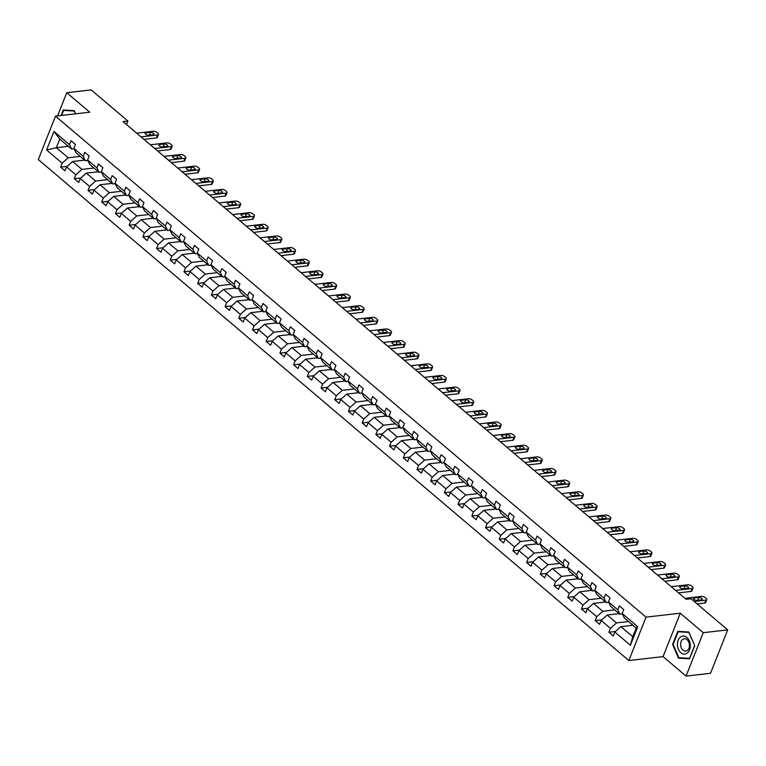 <?xml version="1.0" encoding="UTF-8"?>
<svg xmlns="http://www.w3.org/2000/svg" width="766" height="766" viewBox="0 0 766 766"><rect width="100%" height="100%" fill="white"/><g stroke="black" fill="none" stroke-linecap="round" stroke-linejoin="round"><path stroke-width="1.15" d="M686.058 676.1L703.245 632.697L680.265 613.202L663.078 656.606L686.058 676.1L710.513 673.295L727.7 629.882L691.018 598.763L686.125 599.328L122.991 121.583L127.884 121.018L91.202 89.9L66.747 92.705L57.565 115.896M663.078 656.606L628.848 660.551L38.3 159.548L55.487 116.135L646.035 617.137L628.848 660.551M703.245 632.697L727.7 629.882M632.927 625.267L620.891 626.645L632.754 636.709L630.389 645.24L614.83 632.046L613.279 635.981L608.884 632.247L615.452 631.49M620.891 626.645L614.83 632.046M619.225 613.633L607.189 615.021L616.496 622.921L610.435 628.321L608.884 632.247M610.435 628.321L601.128 620.422L599.567 624.347L595.172 620.623L601.741 619.866M605.513 602.009L593.478 603.388L602.794 611.287L596.733 616.687L595.172 620.623M596.733 616.687L587.417 608.788L585.866 612.723L581.471 608.989L588.039 608.233M591.812 590.375L579.776 591.764L589.083 599.663L583.022 605.063L581.471 608.989M583.022 605.063L573.715 597.164L572.154 601.09L567.759 597.365L574.328 596.609M578.1 578.751L566.064 580.13L575.381 588.029L569.32 593.43L567.759 597.365M569.32 593.43L560.003 585.53L558.452 589.466L554.057 585.731L560.626 584.975M564.398 567.118L552.353 568.506L561.67 576.405L555.609 581.806L554.057 585.731M555.609 581.806L546.302 573.906L544.741 577.832L540.346 574.107L546.914 573.351M550.687 555.494L538.651 556.872L547.968 564.772L541.907 570.172L540.346 574.107M541.907 570.172L532.59 562.273L531.039 566.208L526.644 562.474L533.213 561.727M536.985 543.86L524.94 545.248L534.256 553.148L528.195 558.548L526.644 562.474M528.195 558.548L518.888 550.649L517.328 554.574L512.933 550.85L519.501 550.093M523.274 532.236L511.238 533.615L520.554 541.524L514.493 546.914L512.933 550.85M514.493 546.914L505.177 539.015L503.616 542.95L499.231 539.216L505.799 538.469M509.572 520.602L497.527 521.991L506.843 529.89L500.782 535.29L499.231 539.216M500.782 535.29L491.466 527.391L489.914 531.317L485.52 527.592L492.088 526.836M495.861 508.978L483.825 510.357L493.132 518.266L487.08 523.666L485.52 527.592M487.08 523.666L477.764 515.757L476.203 519.693L471.818 515.968L478.386 515.212M482.159 497.345L470.113 498.733L479.43 506.632L473.369 512.033L471.818 515.968M473.369 512.033L464.052 504.133L462.501 508.059L458.106 504.334L464.675 503.578M468.447 485.721L456.412 487.099L465.718 495.008L459.667 500.409L458.106 504.334M459.667 500.409L450.351 492.5L448.79 496.435L444.395 492.71L450.973 491.954M454.736 474.087L442.7 475.475L452.017 483.375L445.956 488.775L444.395 492.71M445.956 488.775L436.639 480.876L435.088 484.801L430.693 481.077L437.262 480.32M441.034 462.463L428.998 463.842L438.305 471.751L432.244 477.151L430.693 481.077M432.244 477.151L422.937 469.242L421.377 473.177L416.982 469.453L423.55 468.696M427.323 450.829L415.287 452.218L424.603 460.117L418.542 465.517L416.982 469.453M418.542 465.517L409.226 457.618L407.675 461.544L403.28 457.819L409.848 457.063M413.621 439.205L401.575 440.594L410.892 448.493L404.831 453.893L403.28 457.819M404.831 453.893L395.524 445.984L393.963 449.92L389.568 446.195L396.137 445.439M399.909 427.572L387.874 428.96L397.19 436.859L391.129 442.26L389.568 446.195M391.129 442.26L381.813 434.36L380.262 438.286L375.867 434.561L382.435 433.805M386.208 415.948L374.162 417.336L383.479 425.235L377.418 430.636L375.867 434.561M377.418 430.636L368.111 422.736L366.55 426.662L362.155 422.937L368.724 422.181M372.496 404.324L360.46 405.702L369.777 413.602L363.716 419.002L362.155 422.937M363.716 419.002L354.399 411.103L352.839 415.028L348.453 411.304L355.022 410.547M358.794 392.69L346.749 394.078L356.066 401.978L350.005 407.378L348.453 411.304M350.005 407.378L340.688 399.479L339.137 403.404L334.742 399.68L341.31 398.923M345.083 381.066L333.047 382.445L342.354 390.344L336.303 395.744L334.742 399.68M336.303 395.744L326.986 387.845L325.426 391.78L321.04 388.046L327.609 387.29M331.381 369.432L319.336 370.821L328.652 378.72L322.591 384.12L321.04 388.046M322.591 384.12L313.275 376.221L311.724 380.147L307.329 376.422L313.897 375.666M317.67 357.808L305.634 359.187L314.941 367.086L308.89 372.487L307.329 376.422M308.89 372.487L299.573 364.587L298.012 368.523L293.617 364.788L300.195 364.032M303.958 346.175L291.923 347.563L301.239 355.462L295.178 360.863L293.617 364.788M295.178 360.863L285.862 352.963L284.31 356.889L279.916 353.164L286.484 352.408M290.257 334.55L278.221 335.929L287.528 343.829L281.467 349.229L279.916 353.164M281.467 349.229L272.16 341.33L270.599 345.265L266.204 341.531L272.773 340.784M276.545 322.917L264.509 324.305L273.826 332.205L267.765 337.605L266.204 341.531M267.765 337.605L258.448 329.706L256.897 333.631L252.502 329.907L259.071 329.15M262.843 311.293L250.798 312.672L260.114 320.581L254.053 325.971L252.502 329.907M254.053 325.971L244.747 318.072L243.186 322.007L238.791 318.273L245.359 317.526M249.132 299.659L237.096 301.048L246.413 308.947L240.352 314.347L238.791 318.273M240.352 314.347L231.035 306.448L229.484 310.374L225.089 306.649L231.658 305.893M235.43 288.035L223.385 289.414L232.701 297.323L226.64 302.714L225.089 306.649M226.64 302.714L217.333 294.814L215.773 298.75L211.378 295.015L217.946 294.268M221.719 276.402L209.683 277.79L218.999 285.689L212.938 291.09L211.378 295.015M212.938 291.09L203.622 283.19L202.071 287.116L197.676 283.391L204.244 282.635M208.017 264.777L195.972 266.156L205.288 274.065L199.227 279.466L197.676 283.391M199.227 279.466L189.911 271.557L188.359 275.492L183.964 271.767L190.533 271.011M194.305 253.144L182.27 254.532L191.577 262.432L185.525 267.832L183.964 271.767M185.525 267.832L176.209 259.933L174.648 263.858L170.263 260.134L176.831 259.377M180.604 241.52L168.558 242.899L177.875 250.808L171.814 256.208L170.263 260.134M171.814 256.208L162.497 248.299L160.946 252.234L156.551 248.51L163.12 247.753M166.892 229.886L154.856 231.275L164.163 239.174L158.112 244.574L156.551 248.51M158.112 244.574L148.796 236.675L147.235 240.601L142.849 236.876L149.418 236.119M153.181 218.262L141.145 219.641L150.462 227.55L144.401 232.95L142.849 236.876M144.401 232.95L135.084 225.041L133.533 228.977L129.138 225.252L135.706 224.495M139.479 206.629L127.443 208.017L136.75 215.916L130.689 221.317L129.138 225.252M130.689 221.317L121.382 213.417L119.822 217.343L115.427 213.618L121.995 212.862M125.768 195.004L113.732 196.393L123.048 204.292L116.987 209.692L115.427 213.618M116.987 209.692L107.671 201.784L106.12 205.719L101.725 201.994L108.293 201.238M112.066 183.371L100.03 184.759L109.337 192.659L103.276 198.059L101.725 201.994M103.276 198.059L93.969 190.16L92.408 194.085L88.013 190.361L94.582 189.604M98.354 171.747L86.319 173.135L95.635 181.035L89.574 186.435L88.013 190.361M89.574 186.435L80.258 178.535L78.707 182.461L74.312 178.737L80.88 177.98M84.653 160.123L72.607 161.502L81.924 169.401L75.863 174.801L74.312 178.737M75.863 174.801L66.556 166.902L64.995 170.837L60.6 167.103L67.169 166.346M68.394 146.325L56.358 147.714L68.222 157.777L62.161 163.177L60.6 167.103M62.161 163.177L46.611 149.983L53.946 131.446L69.495 144.64L71.056 140.705L75.451 144.439L73.89 148.365L83.207 156.264L84.758 152.338L89.153 156.063L87.602 159.998L96.909 167.898L98.469 163.962L102.864 167.697L101.303 171.622L110.62 179.522L112.171 175.596L116.566 179.321L115.015 183.256L124.322 191.155L125.883 187.22L130.277 190.954L128.717 194.88L138.033 202.779L139.584 198.854L143.979 202.578L142.428 206.514L151.745 214.413L153.296 210.478L157.691 214.212L156.13 218.138L165.446 226.037L167.007 222.111L171.393 225.836L169.841 229.762L179.158 237.671L180.709 233.735L185.104 237.46L183.543 241.395L192.86 249.295L194.42 245.369L198.806 249.094L197.255 253.019L206.571 260.928L208.122 256.993L212.517 260.718L210.966 264.653L220.273 272.552L221.834 268.627L226.229 272.351L224.668 276.277L233.984 284.186L235.535 280.251L239.93 283.975L238.379 287.911L247.686 295.81L249.247 291.884L253.642 295.609L252.081 299.535L261.397 307.444L262.949 303.508L267.344 307.233L265.792 311.168L275.099 319.068L276.66 315.142L281.055 318.867L279.494 322.792L288.811 330.692L290.362 326.766L294.757 330.491L293.206 334.426L302.513 342.325L304.073 338.39L308.468 342.124L306.907 346.05L316.224 353.949L317.785 350.024L322.17 353.748L320.619 357.684L329.935 365.583L331.486 361.648L335.881 365.382L334.321 369.308L343.637 377.207L345.198 373.281L349.583 377.006L348.032 380.941L357.349 388.841L358.9 384.905L363.295 388.64L361.734 392.565L371.05 400.465L372.611 396.539L377.006 400.264L375.445 404.199L384.762 412.098L386.313 408.163L390.708 411.897L389.157 415.823L398.464 423.722L400.024 419.797L404.419 423.521L402.859 427.457L412.175 435.356L413.726 431.421L418.121 435.155L416.57 439.081L425.877 446.98L427.438 443.054L431.832 446.779L430.272 450.705L439.588 458.614L441.139 454.678L445.534 458.413L443.983 462.338L453.29 470.238L454.851 466.312L459.246 470.037L457.685 473.963L467.001 481.871L468.562 477.936L472.948 481.661L471.396 485.596L480.713 493.495L482.264 489.57L486.659 493.294L485.098 497.22L494.415 505.129L495.975 501.194L500.361 504.918L498.81 508.854L508.126 516.753L509.677 512.827L514.072 516.552L512.511 520.478L521.828 528.387L523.389 524.451L527.784 528.176L526.223 532.111L535.539 540.011L537.09 536.085L541.485 539.81L539.934 543.736L549.241 551.644L550.802 547.709L555.197 551.434L553.636 555.369L562.953 563.269L564.504 559.343L568.899 563.067L567.347 566.993L576.654 574.893L578.215 570.967L582.61 574.692L581.049 578.627L590.366 586.526L591.917 582.591L596.312 586.325L594.761 590.251L604.068 598.15L605.628 594.225L610.023 597.949L608.463 601.885L617.779 609.784L619.33 605.849L623.725 609.583L622.174 613.509L637.724 626.703L630.389 645.24M608.463 601.885L610.626 606.337L619.933 614.236L622.385 613.959M619.933 614.236L617.779 609.784M628.541 621.532L616.496 622.921M607.189 615.021L601.128 620.422M594.761 590.251L596.915 594.703L606.232 602.612L608.683 602.325M606.232 602.612L604.068 598.15M614.83 609.908L602.794 611.287M593.478 603.388L587.417 608.788M581.049 578.627L583.213 583.079L592.52 590.979L594.971 590.701M592.52 590.979L590.366 586.526M601.128 598.275L589.083 599.663M579.776 591.764L573.715 597.164M567.347 566.993L569.502 571.455L578.818 579.355L581.27 579.067M578.818 579.355L576.654 574.893M587.417 586.651L575.381 588.029M566.064 580.13L560.003 585.53M553.636 555.369L555.79 559.822L565.107 567.721L567.558 567.443M565.107 567.721L562.953 563.269M573.705 575.017L561.67 576.405M552.353 568.506L546.302 573.906M539.934 543.736L542.089 548.197L551.405 556.097L553.856 555.81M551.405 556.097L549.241 551.644M560.003 563.393L547.968 564.772M538.651 556.872L532.59 562.273M526.223 532.111L528.377 536.564L537.694 544.463L540.145 544.186M537.694 544.463L535.539 540.011M546.292 551.759L534.256 553.148M524.94 545.248L518.888 550.649M512.511 520.478L514.675 524.94L523.992 532.839L526.443 532.552M523.992 532.839L521.828 528.387M532.59 540.135L520.554 541.524M511.238 533.615L505.177 539.015M498.81 508.854L500.964 513.306L510.28 521.206L512.732 520.928M510.28 521.206L508.126 516.753M518.879 528.502L506.843 529.89M497.527 521.991L491.466 527.391M485.098 497.22L487.262 501.682L496.569 509.582L499.02 509.294M496.569 509.582L494.415 505.129M505.177 516.878L493.132 518.266M483.825 510.357L477.764 515.757M471.396 485.596L473.551 490.049L482.867 497.948L485.318 497.67M482.867 497.948L480.713 493.495M491.466 505.254L479.43 506.632M470.113 498.733L464.052 504.133M457.685 473.963L459.849 478.424L469.156 486.324L471.607 486.046M469.156 486.324L467.001 481.871M477.764 493.62L465.718 495.008M456.412 487.099L450.351 492.5M443.983 462.338L446.138 466.791L455.454 474.69L457.905 474.413M455.454 474.69L453.29 470.238M464.052 481.996L452.017 483.375M442.7 475.475L436.639 480.876M430.272 450.705L432.436 455.167L441.743 463.066L444.194 462.788M441.743 463.066L439.588 458.614M450.351 470.362L438.305 471.751M428.998 463.842L422.937 469.242M416.57 439.081L418.724 443.533L428.041 451.442L430.492 451.155M428.041 451.442L425.877 446.98M436.639 458.738L424.603 460.117M415.287 452.218L409.226 457.618M402.859 427.457L405.013 431.909L414.329 439.808L416.781 439.531M414.329 439.808L412.175 435.356M422.937 447.105L410.892 448.493M401.575 440.594L395.524 445.984M389.157 415.823L391.311 420.275L400.628 428.184L403.079 427.897M400.628 428.184L398.464 423.722M409.226 435.481L397.19 436.859M387.874 428.96L381.813 434.36M375.445 404.199L377.6 408.651L386.916 416.551L389.367 416.273M386.916 416.551L384.762 412.098M395.515 423.847L383.479 425.235M374.162 417.336L368.111 422.736M361.734 392.565L363.898 397.018L373.214 404.927L375.666 404.64M373.214 404.927L371.05 400.465M381.813 412.223L369.777 413.602M360.46 405.702L354.399 411.103M348.032 380.941L350.186 385.394L359.503 393.293L361.954 393.015M359.503 393.293L357.349 388.841M368.101 400.589L356.066 401.978M346.749 394.078L340.688 399.479M334.321 369.308L336.485 373.76L345.792 381.669L348.252 381.382M345.792 381.669L343.637 377.207M354.399 388.965L342.354 390.344M333.047 382.445L326.986 387.845M320.619 357.684L322.773 362.136L332.09 370.035L334.541 369.758M332.09 370.035L329.935 365.583M340.688 377.332L328.652 378.72M319.336 370.821L313.275 376.221M306.907 346.05L309.071 350.502L318.378 358.411L320.83 358.124M318.378 358.411L316.224 353.949M326.986 365.708L314.941 367.086M305.634 359.187L299.573 364.587M293.206 334.426L295.36 338.878L304.676 346.778L307.128 346.5M304.676 346.778L302.513 342.325M313.275 354.074L301.239 355.462M291.923 347.563L285.862 352.963M279.494 322.792L281.658 327.254L290.965 335.154L293.416 334.866M290.965 335.154L288.811 330.692M299.573 342.45L287.528 343.829M278.221 335.929L272.16 341.33M265.792 311.168L267.947 315.621L277.263 323.52L279.714 323.242M277.263 323.52L275.099 319.068M285.862 330.816L273.826 332.205M264.509 324.305L258.448 329.706M252.081 299.535L254.235 303.997L263.552 311.896L266.003 311.609M263.552 311.896L261.397 307.444M272.16 319.192L260.114 320.581M250.798 312.672L244.747 318.072M238.379 287.911L240.534 292.363L249.85 300.262L252.301 299.985M249.85 300.262L247.686 295.81M258.448 307.559L246.413 308.947M237.096 301.048L231.035 306.448M224.668 276.277L226.822 280.739L236.139 288.638L238.59 288.351M236.139 288.638L233.984 284.186M244.737 295.935L232.701 297.323M223.385 289.414L217.333 294.814M210.966 264.653L213.12 269.105L222.437 277.005L224.888 276.727M222.437 277.005L220.273 272.552M231.035 284.31L218.999 285.689M209.683 277.79L203.622 283.19M197.255 253.019L199.409 257.481L208.725 265.381L211.177 265.093M208.725 265.381L206.571 260.928M217.324 272.677L205.288 274.065M195.972 266.156L189.911 271.557M183.543 241.395L185.707 245.848L195.014 253.747L197.475 253.469M195.014 253.747L192.86 249.295M203.622 261.053L191.577 262.432M182.27 254.532L176.209 259.933M169.841 229.762L171.996 234.224L181.312 242.123L183.763 241.845M181.312 242.123L179.158 237.671M189.911 249.419L177.875 250.808M168.558 242.899L162.497 248.299M156.13 218.138L158.294 222.59L167.601 230.489L170.052 230.212M167.601 230.489L165.446 226.037M176.209 237.795L164.163 239.174M154.856 231.275L148.796 236.675M142.428 206.514L144.583 210.966L153.899 218.865L156.35 218.588M153.899 218.865L151.745 214.413M162.497 226.161L150.462 227.55M141.145 219.641L135.084 225.041M128.717 194.88L130.881 199.332L140.188 207.241L142.639 206.954M140.188 207.241L138.033 202.779M148.796 214.537L136.75 215.916M127.443 208.017L121.382 213.417M115.015 183.256L117.169 187.708L126.486 195.608L128.937 195.33M126.486 195.608L124.322 191.155M135.084 202.904L123.048 204.292M113.732 196.393L107.671 201.784M101.303 171.622L103.467 176.075L112.774 183.984L115.226 183.696M112.774 183.984L110.62 179.522M121.382 191.28L109.337 192.659M100.03 184.759L93.969 190.16M87.602 159.998L89.756 164.451L99.073 172.35L101.524 172.072M99.073 172.35L96.909 167.898M107.671 179.646L95.635 181.035M86.319 173.135L80.258 178.535M73.89 148.365L76.045 152.817L85.361 160.726L87.812 160.439M85.361 160.726L83.207 156.264M93.959 168.022L81.924 169.401M72.607 161.502L66.556 166.902M53.946 131.446L59.796 139.029L71.659 149.092L74.111 148.815M71.659 149.092L69.495 144.64M680.265 613.202L646.035 617.137M55.487 116.135L89.727 112.2L66.747 92.705M126.486 124.542L127.884 121.018M632.754 636.709L636.192 628.024L624.328 617.961L622.174 613.509M80.258 156.388L68.222 157.777M59.796 139.029L56.358 147.714L46.611 149.983M637.724 626.703L636.192 628.024M75.671 113.818L74.312 110.658L63.243 109.998L61.069 115.494M677.776 631.347L672.605 644.426L678.494 658.157L689.563 658.808L694.733 645.738L688.845 632.007L677.776 631.347M673.17 644.359L672.605 644.426M681.07 657.86L678.494 658.157M136.654 133.169L153.238 131.254A2.786 1.187 21.6 0 1 156.953 132.528L157.834 133.265A2.786 1.187 21.6 0 1 158.476 134.519A2.786 1.187 21.6 0 1 157.633 134.988L141.04 136.894M143.951 139.355L156.475 137.918L157.633 134.988M150.509 132.336A2.231 0.948 -158.4 0 1 152.932 132.968A2.231 0.948 -158.4 0 1 153.995 134.347A2.231 0.948 -158.4 0 1 153.324 134.72L148.633 135.256A2.231 0.948 -158.4 0 1 146.21 134.634A2.231 0.948 -158.4 0 1 145.147 133.246A2.231 0.948 -158.4 0 1 145.818 132.872L150.509 132.336L149.389 135.17M158.476 134.519L157.308 137.459A2.786 1.187 -158.4 0 1 156.475 137.918M150.356 144.793L166.95 142.888A2.786 1.187 21.6 0 1 170.665 144.152L171.546 144.898A2.786 1.187 21.6 0 1 172.178 146.153A2.786 1.187 21.6 0 1 171.345 146.612L154.751 148.518M157.652 150.988L170.186 149.542L171.345 146.612M164.221 143.96A2.231 0.948 -158.4 0 1 166.643 144.592A2.231 0.948 -158.4 0 1 167.697 145.98A2.231 0.948 -158.4 0 1 167.026 146.344L162.335 146.89A2.231 0.948 -158.4 0 1 159.912 146.258A2.231 0.948 -158.4 0 1 158.859 144.87A2.231 0.948 -158.4 0 1 159.519 144.506L164.221 143.96L163.091 146.804M172.178 146.153L171.019 149.083A2.786 1.187 -158.4 0 1 170.186 149.542M164.068 156.427L180.661 154.512A2.786 1.187 21.6 0 1 184.367 155.785L185.248 156.523A2.786 1.187 21.6 0 1 185.889 157.777A2.786 1.187 21.6 0 1 185.046 158.246L168.453 160.151M171.364 162.612L183.888 161.176L185.046 158.246M177.923 155.594A2.231 0.948 -158.4 0 1 180.345 156.216A2.231 0.948 -158.4 0 1 181.408 157.605A2.231 0.948 -158.4 0 1 180.738 157.978L176.046 158.514A2.231 0.948 -158.4 0 1 173.623 157.892A2.231 0.948 -158.4 0 1 172.561 156.503A2.231 0.948 -158.4 0 1 173.231 156.13L177.923 155.594L176.802 158.428M185.889 157.777L184.721 160.707A2.786 1.187 -158.4 0 1 183.888 161.176M61.634 115.436L63.626 110.409L74.35 111.041L75.547 113.837M65.819 110.151L63.626 110.409M680.428 637.053A9.068 6.415 -96.6 0 0 678.398 649.242A9.068 6.415 -96.6 0 0 687.303 653.063A9.068 6.415 -96.6 0 0 689.333 640.874A9.068 6.415 -96.6 0 0 680.428 637.053M682.669 639.438A6.205 4.395 -96.6 0 0 680.888 646.638A6.205 4.395 -96.6 0 0 685.733 651.09A6.205 4.395 -96.6 0 0 687.37 650.411A6.205 4.395 -96.6 0 0 689.161 643.21A6.205 4.395 -96.6 0 0 684.316 638.758A6.205 4.395 -96.6 0 0 682.669 639.438M694.59 645.69L689.572 658.358L678.848 657.726L673.142 644.426L678.159 631.758L688.883 632.39L694.714 645.681M680.342 631.5L678.159 631.758M177.769 168.051L194.363 166.145A2.786 1.187 21.6 0 1 198.078 167.409L198.959 168.156A2.786 1.187 21.6 0 1 199.591 169.41A2.786 1.187 21.6 0 1 198.758 169.87L182.164 171.776M185.075 174.246L197.599 172.8L198.758 169.87M191.634 167.218A2.231 0.948 -158.4 0 1 194.057 167.85A2.231 0.948 -158.4 0 1 195.11 169.238A2.231 0.948 -158.4 0 1 194.449 169.602L189.748 170.148A2.231 0.948 -158.4 0 1 187.325 169.516A2.231 0.948 -158.4 0 1 186.272 168.127A2.231 0.948 -158.4 0 1 186.942 167.764L191.634 167.218L190.514 170.062M199.591 169.41L198.432 172.34A2.786 1.187 -158.4 0 1 197.599 172.8M191.481 179.684L208.074 177.769A2.786 1.187 21.6 0 1 211.78 179.043L212.661 179.78A2.786 1.187 21.6 0 1 213.302 181.035A2.786 1.187 21.6 0 1 212.46 181.504L195.876 183.409M198.777 185.87L211.301 184.434L212.46 181.504M205.336 178.851A2.231 0.948 -158.4 0 1 207.758 179.474A2.231 0.948 -158.4 0 1 208.821 180.862A2.231 0.948 -158.4 0 1 208.151 181.236L203.459 181.772A2.231 0.948 -158.4 0 1 201.037 181.14A2.231 0.948 -158.4 0 1 199.974 179.761A2.231 0.948 -158.4 0 1 200.644 179.388L205.336 178.851L204.216 181.686M213.302 181.035L212.134 183.964A2.786 1.187 -158.4 0 1 211.301 184.434M205.183 191.309L221.776 189.403A2.786 1.187 21.6 0 1 225.491 190.667L226.372 191.414A2.786 1.187 21.6 0 1 227.004 192.668A2.786 1.187 21.6 0 1 226.171 193.128L209.578 195.033M212.488 197.504L225.013 196.058L226.171 193.128M219.047 190.475A2.231 0.948 -158.4 0 1 221.47 191.107A2.231 0.948 -158.4 0 1 222.523 192.496A2.231 0.948 -158.4 0 1 221.862 192.86L217.161 193.405A2.231 0.948 -158.4 0 1 214.748 192.773A2.231 0.948 -158.4 0 1 213.685 191.385A2.231 0.948 -158.4 0 1 214.356 191.021L219.047 190.475L217.927 193.319M227.004 192.668L225.846 195.598A2.786 1.187 -158.4 0 1 225.013 196.058M218.894 202.942L235.488 201.027A2.786 1.187 21.6 0 1 239.203 202.301L240.074 203.038A2.786 1.187 21.6 0 1 240.716 204.292A2.786 1.187 21.6 0 1 239.882 204.761L223.289 206.667M226.19 209.128L238.714 207.691L239.882 204.761M232.759 202.109A2.231 0.948 -158.4 0 1 235.172 202.731A2.231 0.948 -158.4 0 1 236.234 204.12A2.231 0.948 -158.4 0 1 235.564 204.493L230.872 205.029A2.231 0.948 -158.4 0 1 228.45 204.398A2.231 0.948 -158.4 0 1 227.387 203.019A2.231 0.948 -158.4 0 1 228.057 202.645L232.759 202.109L231.629 204.943M240.716 204.292L239.557 207.222A2.786 1.187 -158.4 0 1 238.714 207.691M232.596 214.566L249.189 212.661A2.786 1.187 21.6 0 1 252.904 213.925L253.785 214.671A2.786 1.187 21.6 0 1 254.417 215.926A2.786 1.187 21.6 0 1 253.584 216.385L236.991 218.291M239.902 220.761L252.426 219.315L253.584 216.385M246.46 213.733A2.231 0.948 -158.4 0 1 248.883 214.365A2.231 0.948 -158.4 0 1 249.946 215.744A2.231 0.948 -158.4 0 1 249.276 216.117L244.574 216.663A2.231 0.948 -158.4 0 1 242.161 216.031A2.231 0.948 -158.4 0 1 241.099 214.643A2.231 0.948 -158.4 0 1 241.769 214.279L246.46 213.733L245.34 216.577M254.417 215.926L253.259 218.856A2.786 1.187 -158.4 0 1 252.426 219.315M246.307 226.19L262.901 224.285A2.786 1.187 21.6 0 1 266.616 225.549L267.487 226.296A2.786 1.187 21.6 0 1 268.129 227.55A2.786 1.187 21.6 0 1 267.296 228.019L250.702 229.924M253.603 232.385L266.128 230.949L267.296 228.019M260.172 225.367A2.231 0.948 -158.4 0 1 262.585 225.989A2.231 0.948 -158.4 0 1 263.648 227.378A2.231 0.948 -158.4 0 1 262.977 227.751L258.286 228.287A2.231 0.948 -158.4 0 1 255.863 227.655A2.231 0.948 -158.4 0 1 254.8 226.276A2.231 0.948 -158.4 0 1 255.471 225.903L260.172 225.367L259.042 228.201M268.129 227.55L266.97 230.48A2.786 1.187 -158.4 0 1 266.128 230.949M260.009 237.824L276.603 235.918A2.786 1.187 21.6 0 1 280.318 237.182L281.199 237.929A2.786 1.187 21.6 0 1 281.831 239.184A2.786 1.187 21.6 0 1 280.998 239.643L264.404 241.549M267.315 244.019L279.839 242.573L280.998 239.643M273.874 236.991A2.231 0.948 -158.4 0 1 276.296 237.623A2.231 0.948 -158.4 0 1 277.359 239.002A2.231 0.948 -158.4 0 1 276.689 239.375L271.987 239.921A2.231 0.948 -158.4 0 1 269.575 239.289A2.231 0.948 -158.4 0 1 268.512 237.9A2.231 0.948 -158.4 0 1 269.182 237.527L273.874 236.991L272.753 239.825M281.831 239.184L280.672 242.113A2.786 1.187 -158.4 0 1 279.839 242.573M273.721 249.448L290.314 247.542A2.786 1.187 21.6 0 1 294.029 248.806L294.91 249.553A2.786 1.187 21.6 0 1 295.542 250.808A2.786 1.187 21.6 0 1 294.709 251.267L278.115 253.182M281.017 255.643L293.541 254.207L294.709 251.267M287.585 248.624A2.231 0.948 -158.4 0 1 289.998 249.247A2.231 0.948 -158.4 0 1 291.061 250.635A2.231 0.948 -158.4 0 1 290.391 251.009L285.699 251.545A2.231 0.948 -158.4 0 1 283.276 250.913A2.231 0.948 -158.4 0 1 282.214 249.534A2.231 0.948 -158.4 0 1 282.884 249.161L287.585 248.624L286.455 251.459M295.542 250.808L294.383 253.738A2.786 1.187 -158.4 0 1 293.541 254.207M287.432 261.082L304.016 259.176A2.786 1.187 21.6 0 1 307.731 260.44L308.612 261.187A2.786 1.187 21.6 0 1 309.253 262.432A2.786 1.187 21.6 0 1 308.411 262.901L291.817 264.806M294.728 267.277L307.252 265.831L308.411 262.901M301.287 260.249A2.231 0.948 -158.4 0 1 303.709 260.88A2.231 0.948 -158.4 0 1 304.772 262.259A2.231 0.948 -158.4 0 1 304.102 262.633L299.41 263.178A2.231 0.948 -158.4 0 1 296.988 262.546A2.231 0.948 -158.4 0 1 295.925 261.158A2.231 0.948 -158.4 0 1 296.595 260.785L301.287 260.249L300.167 263.083M309.253 262.432L308.085 265.371A2.786 1.187 -158.4 0 1 307.252 265.831M301.134 272.706L317.727 270.8A2.786 1.187 21.6 0 1 321.442 272.064L322.323 272.811A2.786 1.187 21.6 0 1 322.955 274.065A2.786 1.187 21.6 0 1 322.122 274.525L305.529 276.44M308.43 278.901L320.964 277.464L322.122 274.525M314.998 271.882A2.231 0.948 -158.4 0 1 317.421 272.505A2.231 0.948 -158.4 0 1 318.474 273.893A2.231 0.948 -158.4 0 1 317.804 274.266L313.112 274.803A2.231 0.948 -158.4 0 1 310.69 274.171A2.231 0.948 -158.4 0 1 309.636 272.792A2.231 0.948 -158.4 0 1 310.297 272.418L314.998 271.882L313.869 274.716M322.955 274.065L321.797 276.995A2.786 1.187 -158.4 0 1 320.964 277.464M314.845 284.339L331.439 282.434A2.786 1.187 21.6 0 1 335.144 283.698L336.025 284.445A2.786 1.187 21.6 0 1 336.667 285.689A2.786 1.187 21.6 0 1 335.824 286.158L319.231 288.064M322.141 290.534L334.665 289.088L335.824 286.158M328.7 283.506A2.231 0.948 -158.4 0 1 331.123 284.138A2.231 0.948 -158.4 0 1 332.185 285.517A2.231 0.948 -158.4 0 1 331.515 285.89L326.823 286.427A2.231 0.948 -158.4 0 1 324.401 285.804A2.231 0.948 -158.4 0 1 323.338 284.416A2.231 0.948 -158.4 0 1 324.008 284.042L328.7 283.506L327.58 286.34M336.667 285.689L335.498 288.629A2.786 1.187 -158.4 0 1 334.665 289.088M328.547 295.963L345.14 294.058A2.786 1.187 21.6 0 1 348.856 295.322L349.736 296.069A2.786 1.187 21.6 0 1 350.368 297.323A2.786 1.187 21.6 0 1 349.535 297.783L332.942 299.697M335.843 302.158L348.377 300.722L349.535 297.783M342.412 295.13A2.231 0.948 -158.4 0 1 344.834 295.762A2.231 0.948 -158.4 0 1 345.887 297.151A2.231 0.948 -158.4 0 1 345.227 297.524L340.525 298.06A2.231 0.948 -158.4 0 1 338.103 297.428A2.231 0.948 -158.4 0 1 337.05 296.049A2.231 0.948 -158.4 0 1 337.71 295.676L342.412 295.13L341.291 297.974M350.368 297.323L349.21 300.253A2.786 1.187 -158.4 0 1 348.377 300.722M342.258 307.597L358.852 305.691A2.786 1.187 21.6 0 1 362.557 306.955L363.438 307.702A2.786 1.187 21.6 0 1 364.08 308.947A2.786 1.187 21.6 0 1 363.237 309.416L346.653 311.322M349.555 313.792L362.079 312.346L363.237 309.416M356.113 306.764A2.231 0.948 -158.4 0 1 358.536 307.396A2.231 0.948 -158.4 0 1 359.599 308.775A2.231 0.948 -158.4 0 1 358.928 309.148L354.237 309.684A2.231 0.948 -158.4 0 1 351.814 309.062A2.231 0.948 -158.4 0 1 350.751 307.673A2.231 0.948 -158.4 0 1 351.422 307.3L356.113 306.764L354.993 309.598M364.08 308.947L362.912 311.886A2.786 1.187 -158.4 0 1 362.079 312.346M355.96 319.221L372.554 317.315A2.786 1.187 21.6 0 1 376.269 318.579L377.15 319.326A2.786 1.187 21.6 0 1 377.782 320.581A2.786 1.187 21.6 0 1 376.949 321.04L360.355 322.955M363.266 325.416L375.79 323.98L376.949 321.04M369.825 318.388A2.231 0.948 -158.4 0 1 372.247 319.02A2.231 0.948 -158.4 0 1 373.301 320.408A2.231 0.948 -158.4 0 1 372.64 320.782L367.939 321.318A2.231 0.948 -158.4 0 1 365.516 320.686A2.231 0.948 -158.4 0 1 364.463 319.307A2.231 0.948 -158.4 0 1 365.133 318.934L369.825 318.388L368.705 321.232M377.782 320.581L376.623 323.511A2.786 1.187 -158.4 0 1 375.79 323.98M369.672 330.855L386.265 328.949A2.786 1.187 21.6 0 1 389.98 330.213L390.851 330.96A2.786 1.187 21.6 0 1 391.493 332.205A2.786 1.187 21.6 0 1 390.66 332.674L374.067 334.579M376.968 337.05L389.492 335.604L390.66 332.674M383.536 330.022A2.231 0.948 -158.4 0 1 385.949 330.653A2.231 0.948 -158.4 0 1 387.012 332.032A2.231 0.948 -158.4 0 1 386.342 332.406L381.65 332.942A2.231 0.948 -158.4 0 1 379.227 332.32A2.231 0.948 -158.4 0 1 378.165 330.931A2.231 0.948 -158.4 0 1 378.835 330.558L383.536 330.022L382.406 332.856M391.493 332.205L390.334 335.144A2.786 1.187 -158.4 0 1 389.492 335.604M383.373 342.479L399.967 340.573A2.786 1.187 21.6 0 1 403.682 341.837L404.563 342.584A2.786 1.187 21.6 0 1 405.195 343.838A2.786 1.187 21.6 0 1 404.362 344.298L387.768 346.213M390.679 348.674L403.203 347.237L404.362 344.298M397.238 341.646A2.231 0.948 -158.4 0 1 399.661 342.278A2.231 0.948 -158.4 0 1 400.723 343.666A2.231 0.948 -158.4 0 1 400.053 344.03L395.352 344.576A2.231 0.948 -158.4 0 1 392.939 343.944A2.231 0.948 -158.4 0 1 391.876 342.565A2.231 0.948 -158.4 0 1 392.546 342.191L397.238 341.646L396.118 344.489M405.195 343.838L404.036 346.768A2.786 1.187 -158.4 0 1 403.203 347.237M397.085 354.112L413.678 352.197A2.786 1.187 21.6 0 1 417.393 353.471L418.265 354.218A2.786 1.187 21.6 0 1 418.906 355.462A2.786 1.187 21.6 0 1 418.073 355.931L401.48 357.837M404.381 360.298L416.905 358.861L418.073 355.931M410.949 353.279A2.231 0.948 -158.4 0 1 413.362 353.911A2.231 0.948 -158.4 0 1 414.425 355.29A2.231 0.948 -158.4 0 1 413.755 355.663L409.063 356.2A2.231 0.948 -158.4 0 1 406.641 355.577A2.231 0.948 -158.4 0 1 405.578 354.189A2.231 0.948 -158.4 0 1 406.248 353.815L410.949 353.279L409.82 356.113M418.906 355.462L417.748 358.402A2.786 1.187 -158.4 0 1 416.905 358.861M410.787 365.736L427.38 363.831A2.786 1.187 21.6 0 1 431.095 365.095L431.976 365.842A2.786 1.187 21.6 0 1 432.608 367.096A2.786 1.187 21.6 0 1 431.775 367.556L415.182 369.461M418.092 371.931L430.616 370.495L431.775 367.556M424.651 364.903A2.231 0.948 -158.4 0 1 427.074 365.535A2.231 0.948 -158.4 0 1 428.137 366.924A2.231 0.948 -158.4 0 1 427.466 367.287L422.765 367.833A2.231 0.948 -158.4 0 1 420.352 367.201A2.231 0.948 -158.4 0 1 419.289 365.813A2.231 0.948 -158.4 0 1 419.96 365.449L424.651 364.903L423.531 367.747M432.608 367.096L431.45 370.026A2.786 1.187 -158.4 0 1 430.616 370.495M424.498 377.37L441.092 375.455A2.786 1.187 21.6 0 1 444.807 376.728L445.678 377.466A2.786 1.187 21.6 0 1 446.319 378.72A2.786 1.187 21.6 0 1 445.486 379.189L428.893 381.095M431.794 383.555L444.318 382.119L445.486 379.189M438.363 376.537A2.231 0.948 -158.4 0 1 440.776 377.169A2.231 0.948 -158.4 0 1 441.838 378.548A2.231 0.948 -158.4 0 1 441.168 378.921L436.476 379.457A2.231 0.948 -158.4 0 1 434.054 378.835A2.231 0.948 -158.4 0 1 432.991 377.447A2.231 0.948 -158.4 0 1 433.661 377.073L438.363 376.537L437.233 379.371M446.319 378.72L445.161 381.66A2.786 1.187 -158.4 0 1 444.318 382.119M438.209 388.994L454.793 387.089A2.786 1.187 21.6 0 1 458.508 388.352L459.389 389.099A2.786 1.187 21.6 0 1 460.031 390.354A2.786 1.187 21.6 0 1 459.188 390.813L442.595 392.719M445.506 395.189L458.03 393.743L459.188 390.813M452.064 388.161A2.231 0.948 -158.4 0 1 454.487 388.793A2.231 0.948 -158.4 0 1 455.55 390.181A2.231 0.948 -158.4 0 1 454.88 390.545L450.178 391.091A2.231 0.948 -158.4 0 1 447.765 390.459A2.231 0.948 -158.4 0 1 446.702 389.071A2.231 0.948 -158.4 0 1 447.373 388.707L452.064 388.161L450.944 391.005M460.031 390.354L458.863 393.284A2.786 1.187 -158.4 0 1 458.03 393.743M451.911 400.628L468.505 398.713A2.786 1.187 21.6 0 1 472.22 399.986L473.101 400.723A2.786 1.187 21.6 0 1 473.733 401.978A2.786 1.187 21.6 0 1 472.9 402.447L456.306 404.352M459.207 406.813L471.741 405.377L472.9 402.447M465.776 399.795A2.231 0.948 -158.4 0 1 468.198 400.417A2.231 0.948 -158.4 0 1 469.252 401.805A2.231 0.948 -158.4 0 1 468.581 402.179L463.89 402.715A2.231 0.948 -158.4 0 1 461.467 402.083A2.231 0.948 -158.4 0 1 460.414 400.704A2.231 0.948 -158.4 0 1 461.075 400.331L465.776 399.795L464.646 402.629M473.733 401.978L472.574 404.908A2.786 1.187 -158.4 0 1 471.741 405.377M465.623 412.252L482.216 410.346A2.786 1.187 21.6 0 1 485.922 411.61L486.803 412.357A2.786 1.187 21.6 0 1 487.444 413.611A2.786 1.187 21.6 0 1 486.601 414.071L470.008 415.976M472.919 418.447L485.443 417.001L486.601 414.071M479.478 411.419A2.231 0.948 -158.4 0 1 481.9 412.051A2.231 0.948 -158.4 0 1 482.963 413.439A2.231 0.948 -158.4 0 1 482.293 413.803L477.601 414.349A2.231 0.948 -158.4 0 1 475.179 413.717A2.231 0.948 -158.4 0 1 474.116 412.328A2.231 0.948 -158.4 0 1 474.786 411.964L479.478 411.419L478.357 414.262M487.444 413.611L486.276 416.541A2.786 1.187 -158.4 0 1 485.443 417.001M479.325 423.885L495.918 421.97A2.786 1.187 21.6 0 1 499.633 423.244L500.514 423.981A2.786 1.187 21.6 0 1 501.146 425.235A2.786 1.187 21.6 0 1 500.313 425.705L483.719 427.61M486.621 430.071L499.154 428.634L500.313 425.705M493.189 423.052A2.231 0.948 -158.4 0 1 495.612 423.675A2.231 0.948 -158.4 0 1 496.665 425.063A2.231 0.948 -158.4 0 1 495.995 425.436L491.303 425.973A2.231 0.948 -158.4 0 1 488.88 425.341A2.231 0.948 -158.4 0 1 487.827 423.962A2.231 0.948 -158.4 0 1 488.488 423.588L493.189 423.052L492.069 425.886M501.146 425.235L499.987 428.165A2.786 1.187 -158.4 0 1 499.154 428.634M493.036 435.509L509.629 433.604A2.786 1.187 21.6 0 1 513.335 434.868L514.216 435.615A2.786 1.187 21.6 0 1 514.857 436.869A2.786 1.187 21.6 0 1 514.015 437.329L497.421 439.234M500.332 441.704L512.856 440.259L514.015 437.329M506.891 434.676A2.231 0.948 -158.4 0 1 509.313 435.308A2.231 0.948 -158.4 0 1 510.376 436.697A2.231 0.948 -158.4 0 1 509.706 437.06L505.014 437.606A2.231 0.948 -158.4 0 1 502.592 436.974A2.231 0.948 -158.4 0 1 501.529 435.586A2.231 0.948 -158.4 0 1 502.199 435.222L506.891 434.676L505.771 437.52M514.857 436.869L513.689 439.799A2.786 1.187 -158.4 0 1 512.856 440.259M506.738 447.143L523.331 445.228A2.786 1.187 21.6 0 1 527.046 446.492L527.927 447.239A2.786 1.187 21.6 0 1 528.559 448.493A2.786 1.187 21.6 0 1 527.726 448.962L511.133 450.868M514.043 453.328L526.568 451.892L527.726 448.962M520.602 446.31A2.231 0.948 -158.4 0 1 523.025 446.932A2.231 0.948 -158.4 0 1 524.078 448.321A2.231 0.948 -158.4 0 1 523.417 448.694L518.716 449.23A2.231 0.948 -158.4 0 1 516.294 448.598A2.231 0.948 -158.4 0 1 515.24 447.22A2.231 0.948 -158.4 0 1 515.911 446.846L520.602 446.31L519.482 449.144M528.559 448.493L527.401 451.423A2.786 1.187 -158.4 0 1 526.568 451.892M520.449 458.767L537.043 456.862A2.786 1.187 21.6 0 1 540.758 458.125L541.629 458.872A2.786 1.187 21.6 0 1 542.271 460.127A2.786 1.187 21.6 0 1 541.438 460.586L524.844 462.492M527.745 464.962L540.269 463.516L541.438 460.586M534.304 457.934A2.231 0.948 -158.4 0 1 536.727 458.566A2.231 0.948 -158.4 0 1 537.789 459.945A2.231 0.948 -158.4 0 1 537.119 460.318L532.427 460.864A2.231 0.948 -158.4 0 1 530.005 460.232A2.231 0.948 -158.4 0 1 528.942 458.844A2.231 0.948 -158.4 0 1 529.612 458.48L534.304 457.934L533.184 460.768M542.271 460.127L541.112 463.057A2.786 1.187 -158.4 0 1 540.269 463.516M534.151 470.391L550.744 468.486A2.786 1.187 21.6 0 1 554.46 469.75L555.34 470.496A2.786 1.187 21.6 0 1 555.972 471.751A2.786 1.187 21.6 0 1 555.139 472.21L538.546 474.125M541.457 476.586L553.981 475.15L555.139 472.21M548.016 469.568A2.231 0.948 -158.4 0 1 550.438 470.19A2.231 0.948 -158.4 0 1 551.501 471.578A2.231 0.948 -158.4 0 1 550.831 471.952L546.129 472.488A2.231 0.948 -158.4 0 1 543.716 471.856A2.231 0.948 -158.4 0 1 542.654 470.477A2.231 0.948 -158.4 0 1 543.324 470.104L548.016 469.568L546.895 472.402M555.972 471.751L554.814 474.681A2.786 1.187 -158.4 0 1 553.981 475.15M547.862 482.025L564.456 480.119A2.786 1.187 21.6 0 1 568.171 481.383L569.042 482.13A2.786 1.187 21.6 0 1 569.684 483.375A2.786 1.187 21.6 0 1 568.851 483.844L552.257 485.749M555.159 488.22L567.683 486.774L568.851 483.844M561.727 481.192A2.231 0.948 -158.4 0 1 564.14 481.824A2.231 0.948 -158.4 0 1 565.203 483.202A2.231 0.948 -158.4 0 1 564.532 483.576L559.841 484.122A2.231 0.948 -158.4 0 1 557.418 483.49A2.231 0.948 -158.4 0 1 556.355 482.101A2.231 0.948 -158.4 0 1 557.026 481.728L561.727 481.192L560.597 484.026M569.684 483.375L568.525 486.314A2.786 1.187 -158.4 0 1 567.683 486.774M561.564 493.649L578.158 491.743A2.786 1.187 21.6 0 1 581.873 493.007L582.754 493.754A2.786 1.187 21.6 0 1 583.386 495.008A2.786 1.187 21.6 0 1 582.553 495.468L565.959 497.383M568.87 499.844L581.394 498.407L582.553 495.468M575.429 492.825A2.231 0.948 -158.4 0 1 577.851 493.448A2.231 0.948 -158.4 0 1 578.914 494.836A2.231 0.948 -158.4 0 1 578.244 495.209L573.543 495.746A2.231 0.948 -158.4 0 1 571.13 495.114A2.231 0.948 -158.4 0 1 570.067 493.735A2.231 0.948 -158.4 0 1 570.737 493.361L575.429 492.825L574.308 495.659M583.386 495.008L582.227 497.938A2.786 1.187 -158.4 0 1 581.394 498.407M575.276 505.282L591.869 503.377A2.786 1.187 21.6 0 1 595.584 504.641L596.455 505.388A2.786 1.187 21.6 0 1 597.097 506.632A2.786 1.187 21.6 0 1 596.264 507.102L579.67 509.007M582.572 511.477L595.096 510.032L596.264 507.102M589.14 504.449A2.231 0.948 -158.4 0 1 591.553 505.081A2.231 0.948 -158.4 0 1 592.616 506.46A2.231 0.948 -158.4 0 1 591.946 506.833L587.254 507.379A2.231 0.948 -158.4 0 1 584.831 506.747A2.231 0.948 -158.4 0 1 583.769 505.359A2.231 0.948 -158.4 0 1 584.439 504.986L589.14 504.449L588.01 507.283M597.097 506.632L595.938 509.572A2.786 1.187 -158.4 0 1 595.096 510.032M588.977 516.906L605.571 515.001A2.786 1.187 21.6 0 1 609.286 516.265L610.167 517.012A2.786 1.187 21.6 0 1 610.808 518.266A2.786 1.187 21.6 0 1 609.966 518.726L593.372 520.641M596.283 523.101L608.807 521.665L609.966 518.726M602.842 516.073A2.231 0.948 -158.4 0 1 605.264 516.705A2.231 0.948 -158.4 0 1 606.327 518.094A2.231 0.948 -158.4 0 1 605.657 518.467L600.956 519.003A2.231 0.948 -158.4 0 1 598.543 518.371A2.231 0.948 -158.4 0 1 597.48 516.993A2.231 0.948 -158.4 0 1 598.15 516.619L602.842 516.073L601.722 518.917M610.808 518.266L609.64 521.196A2.786 1.187 -158.4 0 1 608.807 521.665M602.689 528.54L619.282 526.635A2.786 1.187 21.6 0 1 622.997 527.898L623.878 528.645A2.786 1.187 21.6 0 1 624.51 529.89A2.786 1.187 21.6 0 1 623.677 530.359L607.084 532.265M609.985 534.735L622.509 533.289L623.677 530.359M616.553 527.707A2.231 0.948 -158.4 0 1 618.966 528.339A2.231 0.948 -158.4 0 1 620.029 529.718A2.231 0.948 -158.4 0 1 619.359 530.091L614.667 530.627A2.231 0.948 -158.4 0 1 612.245 530.005A2.231 0.948 -158.4 0 1 611.191 528.617A2.231 0.948 -158.4 0 1 611.852 528.243L616.553 527.707L615.424 530.541M624.51 529.89L623.352 532.83A2.786 1.187 -158.4 0 1 622.509 533.289M616.4 540.164L632.984 538.259A2.786 1.187 21.6 0 1 636.699 539.523L637.58 540.269A2.786 1.187 21.6 0 1 638.222 541.524A2.786 1.187 21.6 0 1 637.379 541.983L620.786 543.898M623.696 546.359L636.22 544.923L637.379 541.983M630.255 539.331A2.231 0.948 -158.4 0 1 632.678 539.963A2.231 0.948 -158.4 0 1 633.741 541.351A2.231 0.948 -158.4 0 1 633.07 541.725L628.379 542.261A2.231 0.948 -158.4 0 1 625.956 541.629A2.231 0.948 -158.4 0 1 624.893 540.25A2.231 0.948 -158.4 0 1 625.563 539.877L630.255 539.331L629.135 542.175M638.222 541.524L637.053 544.454A2.786 1.187 -158.4 0 1 636.22 544.923M630.102 551.798L646.696 549.892A2.786 1.187 21.6 0 1 650.411 551.156L651.292 551.903A2.786 1.187 21.6 0 1 651.923 553.148A2.786 1.187 21.6 0 1 651.09 553.617L634.497 555.522M637.398 557.993L649.932 556.547L651.09 553.617M643.967 550.965A2.231 0.948 -158.4 0 1 646.389 551.597A2.231 0.948 -158.4 0 1 647.442 552.975A2.231 0.948 -158.4 0 1 646.772 553.349L642.08 553.885A2.231 0.948 -158.4 0 1 639.658 553.263A2.231 0.948 -158.4 0 1 638.605 551.874A2.231 0.948 -158.4 0 1 639.265 551.501L643.967 550.965L642.837 553.799M651.923 553.148L650.765 556.087A2.786 1.187 -158.4 0 1 649.932 556.547M643.813 563.422L660.407 561.516A2.786 1.187 21.6 0 1 664.112 562.78L664.993 563.527A2.786 1.187 21.6 0 1 665.635 564.781A2.786 1.187 21.6 0 1 664.792 565.241L648.199 567.156M651.11 569.617L663.634 568.18L664.792 565.241M657.668 562.589A2.231 0.948 -158.4 0 1 660.091 563.221A2.231 0.948 -158.4 0 1 661.154 564.609A2.231 0.948 -158.4 0 1 660.483 564.982L655.792 565.519A2.231 0.948 -158.4 0 1 653.369 564.887A2.231 0.948 -158.4 0 1 652.306 563.508A2.231 0.948 -158.4 0 1 652.977 563.134L657.668 562.589L656.548 565.432M665.635 564.781L664.467 567.711A2.786 1.187 -158.4 0 1 663.634 568.18M657.515 575.055L674.109 573.15A2.786 1.187 21.6 0 1 677.824 574.414L678.705 575.161A2.786 1.187 21.6 0 1 679.337 576.405A2.786 1.187 21.6 0 1 678.504 576.875L661.91 578.78M664.821 581.25L677.345 579.805L678.504 576.875M671.38 574.222A2.231 0.948 -158.4 0 1 673.802 574.854A2.231 0.948 -158.4 0 1 674.856 576.233A2.231 0.948 -158.4 0 1 674.195 576.607L669.494 577.143A2.231 0.948 -158.4 0 1 667.071 576.52A2.231 0.948 -158.4 0 1 666.018 575.132A2.231 0.948 -158.4 0 1 666.688 574.759L671.38 574.222L670.26 577.057M679.337 576.405L678.178 579.345A2.786 1.187 -158.4 0 1 677.345 579.805M671.227 586.679L687.82 584.774A2.786 1.187 21.6 0 1 691.535 586.038L692.407 586.785A2.786 1.187 21.6 0 1 693.048 588.039A2.786 1.187 21.6 0 1 692.205 588.499L675.622 590.414M678.523 592.874L691.047 591.438L692.205 588.499M685.082 585.846A2.231 0.948 -158.4 0 1 687.504 586.478A2.231 0.948 -158.4 0 1 688.567 587.867A2.231 0.948 -158.4 0 1 687.897 588.231L683.205 588.776A2.231 0.948 -158.4 0 1 680.783 588.144A2.231 0.948 -158.4 0 1 679.72 586.766A2.231 0.948 -158.4 0 1 680.39 586.392L685.082 585.846L683.961 588.69M693.048 588.039L691.88 590.969A2.786 1.187 -158.4 0 1 691.047 591.438M684.928 598.313L701.522 596.398A2.786 1.187 21.6 0 1 705.237 597.672L706.118 598.418A2.786 1.187 21.6 0 1 706.75 599.663A2.786 1.187 21.6 0 1 705.917 600.132L694.216 601.473M697.117 603.943L704.758 603.062L705.917 600.132M698.793 597.48A2.231 0.948 -158.4 0 1 701.216 598.112A2.231 0.948 -158.4 0 1 702.269 599.491A2.231 0.948 -158.4 0 1 701.608 599.864L696.907 600.4A2.231 0.948 -158.4 0 1 694.494 599.778A2.231 0.948 -158.4 0 1 693.431 598.39A2.231 0.948 -158.4 0 1 694.101 598.016L698.793 597.48L697.673 600.314M706.75 599.663L705.591 602.603A2.786 1.187 -158.4 0 1 704.758 603.062M145.818 132.872L145.377 133.973M159.519 144.506L159.089 145.607M173.231 156.13L172.8 157.231M186.942 167.764L186.502 168.855M200.644 179.388L200.213 180.489M214.356 191.021L213.915 192.113M228.057 202.645L227.626 203.746M241.769 214.279L241.328 215.37M255.471 225.903L255.04 227.004M269.182 237.527L268.742 238.628M282.884 249.161L282.453 250.262M296.595 260.785L296.155 261.886M310.297 272.418L309.866 273.519M324.008 284.042L323.568 285.144M337.71 295.676L337.279 296.777M351.422 307.3L350.991 308.401M365.133 318.934L364.693 320.035M378.835 330.558L378.404 331.659M392.546 342.191L392.106 343.292M406.248 353.815L405.817 354.917M419.96 365.449L419.519 366.55M433.661 377.073L433.23 378.174M447.373 388.707L446.932 389.808M461.075 400.331L460.644 401.432M474.786 411.964L474.345 413.056M488.488 423.588L488.057 424.69M502.199 435.222L501.768 436.314M515.911 446.846L515.47 447.947M529.612 458.48L529.182 459.571M543.324 470.104L542.883 471.205M557.026 481.728L556.595 482.829M570.737 493.361L570.297 494.463M584.439 504.986L584.008 506.087M598.15 516.619L597.71 517.72M611.852 528.243L611.421 529.344M625.563 539.877L625.123 540.978M639.265 551.501L638.834 552.602M652.977 563.134L652.546 564.236M666.688 574.759L666.248 575.86M680.39 586.392L679.959 587.493M694.101 598.016L693.661 599.117"/></g></svg>

